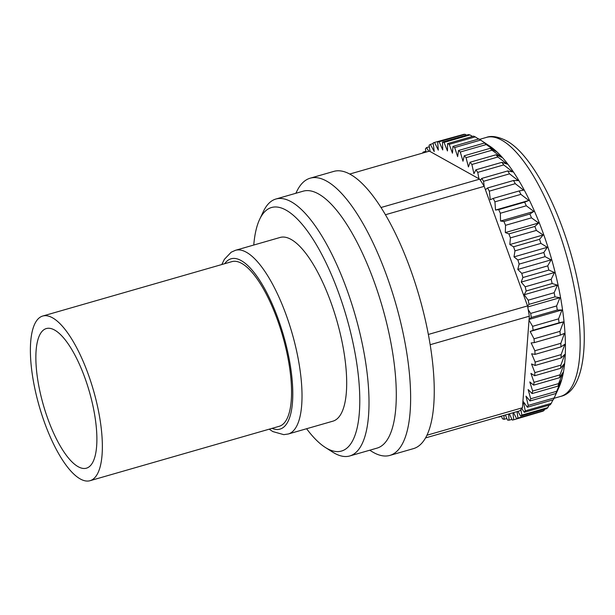 <?xml version="1.0" encoding="UTF-8"?>
<svg xmlns="http://www.w3.org/2000/svg" width="615" height="615" viewBox="0 0 615 615"><rect width="100%" height="100%" fill="white"/><g stroke="black" fill="none" stroke-linecap="round" stroke-linejoin="round"><path stroke-width="0.92" d="M54.566 330.032A72.632 23.947 -106 0 0 46.302 328.564A72.632 23.947 -106 0 0 40.452 393.769A72.632 23.947 -106 0 0 78.174 466.708A72.632 23.947 -106 0 0 86.446 468.176A72.632 23.947 -106 0 0 92.296 402.971A72.632 23.947 -106 0 0 54.566 330.032M80.296 478.97A85.662 28.244 -106 0 0 90.051 480.699A85.662 28.244 -106 0 0 96.947 403.801A85.662 28.244 -106 0 0 52.452 317.771A85.662 28.244 -106 0 0 42.696 316.041A85.662 28.244 -106 0 0 35.801 392.939A85.662 28.244 -106 0 0 80.296 478.97M90.051 480.699L279.241 426.295A85.662 28.244 -106 0 0 286.136 349.389A85.662 28.244 -106 0 0 241.641 263.366A85.662 28.244 -106 0 0 231.886 261.636L42.696 316.041M332.961 421.152A95.571 31.503 -106 0 0 340.649 335.36A95.571 31.503 -106 0 0 291.018 239.389A95.571 31.503 -106 0 0 280.132 237.452L235.453 250.305A95.571 31.503 74 0 1 246.338 252.235A95.571 31.503 74 0 1 295.976 348.205A95.571 31.503 74 0 1 288.281 433.998L332.961 421.152M306.593 428.732A126.721 41.782 -106 0 0 325.343 447.459A126.721 41.782 -106 0 0 327.142 448.527A126.721 41.782 -106 0 0 355.685 356.708A126.721 41.782 -106 0 0 285.952 210.076A126.721 41.782 -106 0 0 259.707 219.209A126.721 41.782 -106 0 0 253.764 245.039M259.707 219.209L263.443 211.36A133.678 44.072 74 0 1 275.904 199.022A133.678 44.072 74 0 1 291.126 201.72A133.678 44.072 74 0 1 360.559 335.959A133.678 44.072 74 0 1 349.797 455.953A133.678 44.072 74 0 1 334.575 453.255A133.678 44.072 74 0 1 332.684 452.125L325.343 447.459M349.797 455.953L377.08 448.112A133.678 44.072 -106 0 0 387.842 328.11A133.678 44.072 -106 0 0 318.409 193.879A133.678 44.072 -106 0 0 303.187 191.173L275.904 199.022M369.723 450.226L372.167 451.71A144.225 47.547 -106 0 0 373.482 452.479A144.225 47.547 -106 0 0 389.91 455.4A144.225 47.547 -106 0 0 401.518 325.935A144.225 47.547 -106 0 0 326.611 181.102A144.225 47.547 -106 0 0 310.183 178.189A144.225 47.547 -106 0 0 297.114 190.735L295.83 193.287M389.91 455.4L413.526 448.604A144.225 47.547 -106 0 0 425.134 319.139A144.225 47.547 -106 0 0 350.227 174.314A144.225 47.547 -106 0 0 333.807 171.393L310.183 178.189M554.177 397.997A144.225 47.547 -106 0 0 554.207 397.92L559.281 386.558L555.96 393.492L529.999 400.957L525.979 396.137L528.247 405.385A144.225 47.547 -106 0 1 527.378 407.215L553.339 399.75A144.225 47.547 -106 0 0 554.177 397.997L558.966 387.396A134.708 44.411 -106 0 0 551.501 258.861A134.708 44.411 -106 0 0 489.548 145.993L479.854 139.551A144.225 47.547 -106 0 0 478.916 138.952L452.955 146.416A144.225 47.547 -106 0 1 454.677 147.554L457.637 156.625L458.529 150.49L484.489 143.026L490.939 147.047L480.638 140.089A144.225 47.547 -106 0 0 479.854 139.551M555.96 393.492A144.225 47.547 -106 0 0 556.675 391.309L561.434 379.962L558.059 386.112A144.225 47.547 -106 0 0 558.612 383.591L563.086 372.352L559.627 377.679A144.225 47.547 -106 0 0 560.004 374.85L564.224 363.803L560.642 368.277A144.225 47.547 -106 0 0 560.849 365.156L564.831 354.386L561.095 357.992A144.225 47.547 -106 0 0 561.126 354.609L564.908 344.2L560.988 346.914A144.225 47.547 -106 0 0 560.834 343.308L564.455 333.338L560.303 335.152A144.225 47.547 -106 0 0 559.981 331.354L563.471 321.891L559.073 322.814A144.225 47.547 -106 0 0 558.574 318.862L561.964 309.968L557.29 310.014A144.225 47.547 -106 0 0 556.621 305.947L559.957 297.691L554.976 296.876A144.225 47.547 -106 0 0 554.146 292.725L557.459 285.175L552.147 283.523A144.225 47.547 -106 0 0 551.171 279.325L554.499 272.522L548.849 270.07A144.225 47.547 -106 0 0 547.719 265.872L551.101 259.861L545.09 256.655A144.225 47.547 -106 0 0 543.829 252.496L547.304 247.307L540.916 243.394A144.225 47.547 -106 0 0 539.532 239.312L543.137 234.976L536.365 230.417A144.225 47.547 -106 0 0 534.873 226.443L538.64 222.991L531.483 217.841A144.225 47.547 -106 0 0 529.892 214.02L533.851 211.452L526.309 205.787A144.225 47.547 -106 0 0 524.641 202.15L528.823 200.482L520.89 194.363A144.225 47.547 -106 0 0 519.16 190.942L523.603 190.166L515.285 183.677A144.225 47.547 -106 0 0 513.502 180.51L518.23 180.61L509.543 173.837A144.225 47.547 -106 0 0 507.729 170.947L512.764 171.9L503.708 164.92A144.225 47.547 -106 0 0 501.886 162.337L507.244 164.128L497.85 157.017A144.225 47.547 -106 0 0 496.028 154.772L501.74 157.348L492.015 150.206A144.225 47.547 -106 0 0 490.209 148.315L496.282 151.636L486.265 144.548A144.225 47.547 -106 0 0 484.489 143.026M527.378 407.215L523.342 401.657L525.279 410.843A144.225 47.547 -106 0 1 524.257 412.296L550.217 404.831A144.225 47.547 -106 0 0 551.24 403.379L552.931 399.865M425.611 437.903L519.66 410.858A139.144 45.871 -106 0 0 520.882 409.628L521.843 415.087A144.225 47.547 -106 0 1 520.674 416.155L546.643 408.691A144.225 47.547 -106 0 0 547.804 407.622L549.087 405.162M517.061 411.604L517.961 418.077A144.225 47.547 -106 0 1 516.669 418.746L542.63 411.281A144.225 47.547 -106 0 0 543.921 410.612L544.698 409.252M509.358 413.818L512.264 420.053A144.225 47.547 -106 0 0 513.679 419.784L539.77 412.104M465.086 134.301L439.125 141.765A144.225 47.547 -106 0 0 437.649 141.834L463.618 134.37A144.225 47.547 -106 0 1 465.086 134.301L466.601 135.131M460.881 135.154L434.536 142.426A144.225 47.547 -106 0 0 433.175 142.895L434.213 151.551L430.323 144.379A144.225 47.547 -106 0 0 429.093 145.248L430.077 151.513L429.393 151.136L349.735 174.037M433.252 143.533L430.323 144.379M429.332 146.801L426.526 147.608A144.225 47.547 -106 0 0 425.426 148.868L426.049 152.09M425.895 151.298L423.174 152.082A144.225 47.547 -106 0 0 422.574 153.097M498.458 416.955A144.225 47.547 -106 0 0 498.803 417.139L501.517 416.355M501.417 416.101L502.44 418.777A144.225 47.547 -106 0 0 504.054 419.315L506.852 418.507M505.353 414.971L507.506 420.068A144.225 47.547 -106 0 0 509.028 420.199L511.941 419.361M517.961 418.077L543.921 410.612M521.843 415.087L547.804 407.622M525.279 410.843L551.24 403.379M528.247 405.385L554.207 397.92M529.999 400.957A144.225 47.547 -106 0 0 530.707 398.774L556.675 391.309M558.059 386.112L532.098 393.577A144.225 47.547 -106 0 0 532.652 391.055L558.612 383.591M559.627 377.679L533.666 385.144A144.225 47.547 -106 0 0 534.043 382.315L560.004 374.85M560.642 368.277L534.681 375.742A144.225 47.547 -106 0 0 534.881 372.621L560.849 365.156M561.095 357.992L535.135 365.456A144.225 47.547 -106 0 0 535.158 362.081L561.126 354.609M560.988 346.914L535.019 354.378A144.225 47.547 -106 0 0 534.873 350.773L560.834 343.308M560.303 335.152L534.343 342.617A144.225 47.547 -106 0 0 534.02 338.819L559.981 331.354M559.073 322.814L533.105 330.278A144.225 47.547 -106 0 0 532.613 326.327L558.574 318.862M557.29 310.014L531.322 317.486A144.225 47.547 -106 0 0 530.66 313.412L556.621 305.947M554.976 296.876L529.008 304.348A144.225 47.547 -106 0 0 528.185 300.189L554.146 292.725M552.147 283.523L526.186 290.987A144.225 47.547 -106 0 0 525.21 286.798L551.171 279.325M548.849 270.07L522.881 277.542A144.225 47.547 -106 0 0 521.758 273.344L547.719 265.872M545.09 256.655L519.129 264.119A144.225 47.547 -106 0 0 517.868 259.961L543.829 252.496M540.916 243.394L514.955 250.859A144.225 47.547 -106 0 0 513.571 246.776L539.532 239.312M536.365 230.417L510.404 237.882A144.225 47.547 -106 0 0 508.913 233.908L534.873 226.443M531.483 217.841L505.522 225.305A144.225 47.547 -106 0 0 503.931 221.485L529.892 214.02M526.309 205.787L500.341 213.251A144.225 47.547 -106 0 0 498.68 209.615L524.641 202.15M520.89 194.363L494.929 201.828A144.225 47.547 -106 0 0 493.199 198.407L519.16 190.942M515.285 183.677L489.325 191.142A144.225 47.547 -106 0 0 487.541 187.975L513.502 180.51M509.543 173.837L483.575 181.302A144.225 47.547 -106 0 0 481.768 178.412L507.729 170.947M503.708 164.92L477.747 172.385A144.225 47.547 -106 0 0 475.918 169.809L501.886 162.337M497.85 157.017L471.89 164.482A144.225 47.547 -106 0 0 470.06 162.237L496.028 154.772M492.015 150.206L466.055 157.671A144.225 47.547 -106 0 0 464.248 155.779L490.209 148.315M486.265 144.548L460.297 152.013A144.225 47.547 -106 0 0 458.529 150.49M480.638 140.089L454.677 147.554M442.469 142.065L468.43 134.6A144.225 47.547 -106 0 1 469.998 134.939L444.038 142.411A144.225 47.547 -106 0 0 442.469 142.065L442.738 149.929L439.125 141.765M426.526 147.608L428.763 151.313M423.174 152.082L423.65 152.781M504.016 415.356L504.054 419.315M508.674 414.018L509.028 420.199M512.979 412.78L513.679 419.784M516.669 418.746L513.51 412.627M520.674 416.155L517.93 411.35M524.257 412.296L521.843 408.521A139.144 45.871 -106 0 0 522.435 407.76L529.023 320.177L532.613 326.327M532.098 393.577L528.131 389.541L530.707 398.774M533.666 385.144L529.784 381.93L532.652 391.055M534.681 375.742L530.914 373.382L534.043 382.315M535.135 365.456L531.529 363.965L534.881 372.621M535.019 354.378L531.606 353.779L535.158 362.081M534.343 342.617L531.145 342.909L534.873 350.773M533.105 330.278L530.161 331.47L534.02 338.819M531.322 317.486L529.1 319.208L529.323 316.202A139.144 45.871 -106 0 0 528.239 309.706L530.66 313.412M529.008 304.348L527.585 306.116A139.144 45.871 -106 0 0 527.547 305.916L485.435 189.758L487.541 187.975M526.186 290.987L524.149 294.746L528.185 300.189M522.881 277.542L521.189 282.101L525.21 286.798M519.129 264.119L517.799 269.439L521.758 273.344M514.955 250.859L514.002 256.886L517.868 259.961M510.404 237.882L509.827 244.555L513.571 246.776M505.522 225.305L505.33 232.57L508.913 233.908M500.341 213.251L500.549 221.031L503.931 221.485M494.929 201.828L495.521 210.061L498.68 209.615M489.325 191.142L490.293 199.744L493.199 198.407M483.575 181.302L484.19 186.337A139.144 45.871 -106 0 0 480.369 180.264L481.768 178.412M428.363 334.445L527.547 305.916M529.323 316.202L430.177 344.715M528.239 309.706A139.144 45.871 -106 0 0 527.585 306.116M484.19 186.337L385.39 214.75M480.369 180.264A139.144 45.871 -106 0 0 479.631 179.15L430.077 151.513M380.969 207.524L479.631 179.15M472.512 136.43L469.998 134.939M478.608 139.036L475.203 136.876A144.225 47.547 -106 0 0 473.55 136.138L447.589 143.603A144.225 47.547 -106 0 1 449.242 144.34L452.448 153.189L452.955 146.416M475.203 136.876L449.242 144.34M434.536 142.426L438.31 150.129L437.649 141.834M477.747 172.385L478.947 178.765M471.89 164.482L473.942 173.707L475.918 169.809M466.055 157.671L468.43 166.926L470.06 162.237M460.297 152.013L462.98 161.215L464.248 155.779M444.038 142.411L447.466 150.952L447.589 143.603M520.882 409.628A139.144 45.871 -106 0 0 521.843 408.521M427.01 435.205L522.435 407.76M485.435 189.758L484.451 187.045M529.023 320.177L529.1 319.208M561.964 309.968L529.085 319.431M528.823 200.482L495.521 210.061M533.851 211.452L500.549 221.031M538.64 222.991L505.33 232.57M543.137 234.976L509.827 244.555M547.304 247.307L514.002 256.886M551.101 259.861L517.799 269.439M554.499 272.522L521.189 282.101M557.459 285.175L524.149 294.746M559.957 297.691L527.739 306.954M563.471 321.891L530.161 331.47M272.053 428.355A88.622 29.213 -106 0 0 289.465 360.551A88.622 29.213 -106 0 0 241.165 260.591A88.622 29.213 -106 0 0 224.698 263.704M486.35 137.422C491.254 135.492 497.873 136.553 506.207 140.612C534.896 155.718 566.976 223.406 578.961 287.743C590.308 345.1 583.074 391.524 560.818 396.352A134.708 44.411 -106 0 0 571.658 275.42A134.708 44.411 -106 0 0 501.694 140.143A134.708 44.411 -106 0 0 486.35 137.422L479.577 139.374M269.17 429.185L272.883 431.592L283.784 434.651L288.281 433.998M560.818 396.352L554.038 398.297M221.823 264.527L224.344 259.376L231.186 252.212L235.453 250.305"/></g></svg>
